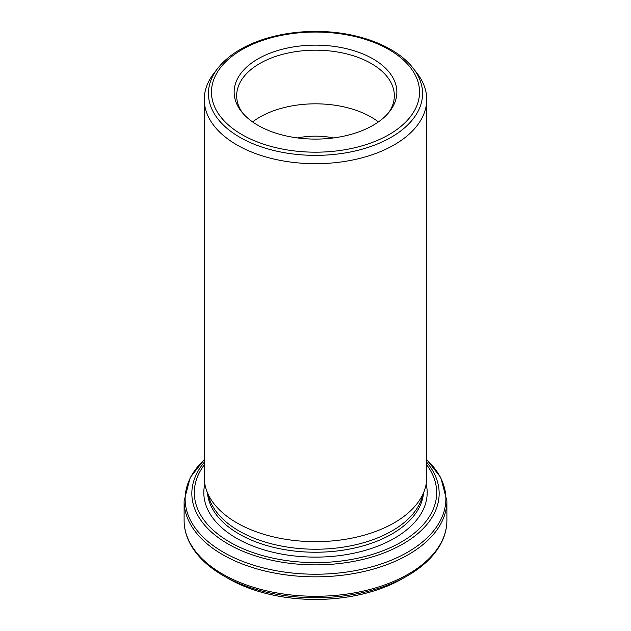 <?xml version="1.0" encoding="UTF-8"?>
<svg xmlns="http://www.w3.org/2000/svg" width="631" height="631" viewBox="0 0 631 631"><rect width="100%" height="100%" fill="white"/><g stroke="black" fill="none" stroke-linecap="round" stroke-linejoin="round"><path stroke-width="0.95" d="M333.578 137.921A55.623 32.11 0 0 0 297.422 137.921M234.448 581.861A123.061 71.051 0 0 0 241.957 585.363A123.061 71.051 0 0 0 389.043 585.363A123.061 71.051 0 0 0 396.552 581.861M426.745 99.469L426.745 477.43A111.245 64.228 180 0 1 424.734 489.601A111.245 64.228 180 0 1 348.099 538.835A111.245 64.228 180 0 1 236.838 522.847A111.245 64.228 180 0 1 206.266 489.601A111.245 64.228 180 0 1 204.255 477.43L204.255 99.469A111.245 64.228 0 0 0 236.838 144.885A111.245 64.228 0 0 0 358.069 158.807A111.245 64.228 0 0 0 426.745 99.469A111.245 64.228 0 0 0 417.052 73.251L413.234 68.322A107.065 61.814 180 0 1 376.218 144.467A107.065 61.814 180 0 1 239.796 137.266A107.065 61.814 180 0 1 217.766 68.322L213.948 73.251A111.245 64.228 0 0 0 204.255 99.469M257.969 125.34A81.367 46.978 0 0 0 389.777 111.301A81.367 46.978 0 0 0 315.5 45.148A81.367 46.978 0 0 0 241.223 111.301A81.367 46.978 0 0 0 257.969 125.34M388.57 112.791A78.836 45.519 0 0 0 394.336 95.699A78.836 45.519 0 0 0 315.5 50.188A78.836 45.519 0 0 0 236.664 95.699A78.836 45.519 0 0 0 242.43 112.791M206.266 489.601L209.279 498.608A108.177 62.453 0 0 0 239.007 530.939A108.177 62.453 0 0 0 347.2 546.485A108.177 62.453 0 0 0 421.721 498.608L424.734 489.601M378.411 121.909A78.836 45.519 0 0 0 252.589 121.909M426.745 462.302A123.66 71.39 180 0 1 387.213 551.644A123.66 71.39 180 0 1 228.059 543.961A123.66 71.39 180 0 1 204.255 462.302M204.255 464.897A121.184 69.962 0 0 0 229.81 542.116A121.184 69.962 0 0 0 383.585 550.516A121.184 69.962 0 0 0 426.745 464.897M222.593 554.617A131.39 75.862 180 0 1 184.11 500.975L184.11 520.425A131.39 75.862 0 0 0 222.593 574.06A131.39 75.862 0 0 0 365.783 590.506A131.39 75.862 0 0 0 446.89 520.425L446.89 500.975A131.39 75.862 180 0 1 365.783 571.063A131.39 75.862 180 0 1 222.593 554.617M223.319 575.669L228.367 578.58A123.219 71.137 0 0 0 402.633 578.58L407.681 575.669A130.365 75.263 180 0 1 223.319 575.669C207.954 566.764 196.919 556.163 190.223 543.883C186.169 536.287 184.126 528.47 184.11 520.425M204.83 483.969A111.679 64.48 0 0 0 236.53 538.235A111.679 64.48 0 0 0 365.097 550.413A111.679 64.48 0 0 0 426.17 483.969M207.489 493.237A108.177 62.453 0 0 0 239.007 533.944A108.177 62.453 0 0 0 354.109 548.126A108.177 62.453 0 0 0 423.511 493.237M241.941 134.592A104.028 60.063 0 0 0 415.987 107.672A104.028 60.063 0 0 0 288.572 34.106A104.028 60.063 0 0 0 241.941 134.592M204.255 459.715A130.365 75.263 0 0 0 223.319 552.18A130.365 75.263 0 0 0 396.142 558.096A130.365 75.263 0 0 0 426.745 459.715M228.367 578.58L241.957 585.363M402.633 578.58L389.043 585.363M217.766 68.322C228.375 55.007 244.623 45.022 266.495 38.341C284.084 33.127 302.722 30.864 322.409 31.55C361.066 32.82 397.262 47.238 413.234 68.322M407.681 575.669C423.046 566.764 434.081 556.163 440.777 543.883C444.831 536.287 446.874 528.47 446.89 520.425M426.745 459.66L440.777 477.525L446.89 500.975M204.255 459.66L190.223 477.525L184.11 500.975"/></g></svg>
